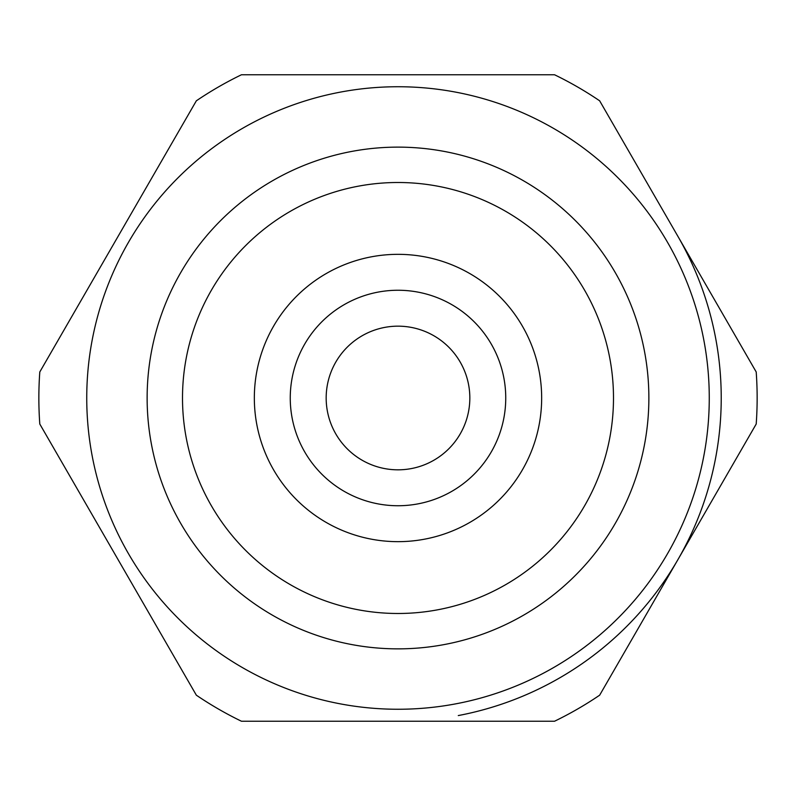 <?xml version="1.0" encoding="UTF-8"?>
<svg xmlns="http://www.w3.org/2000/svg" width="796" height="796" viewBox="0 0 796 796"><rect width="100%" height="100%" fill="white"/><g stroke="black" fill="none" stroke-linecap="round" stroke-linejoin="round"><path stroke-width="1.19" d="M677.923 236.382A323.236 323.236 0 0 1 458.287 715.564A323.236 323.236 0 0 0 677.923 236.382M448.795 347.205A71.829 71.829 0 0 1 416.587 467.381A71.829 71.829 0 0 1 328.619 379.413A71.829 71.829 0 0 1 448.795 347.205M398 541.658A143.658 143.658 0 0 0 522.415 326.171A143.658 143.658 0 0 0 273.585 326.171A143.658 143.658 0 0 0 398 541.658M398 613.487A215.487 215.487 0 0 0 584.622 290.251A215.487 215.487 0 0 0 211.378 290.251A215.487 215.487 0 0 0 398 613.487M398 648.859A250.859 250.859 0 0 0 615.258 272.57A250.859 250.859 0 0 0 180.742 272.57A250.859 250.859 0 0 0 398 648.859M398 709.256A311.256 311.256 0 0 0 533.678 117.868A311.256 311.256 0 0 0 94.624 328.4A311.256 311.256 0 0 0 398 709.256M196.343 100.813A359.145 359.145 0 0 1 241.457 74.764L554.543 74.764A359.145 359.145 0 0 1 599.657 100.813L756.2 371.961A359.145 359.145 0 0 1 756.2 424.039L599.657 695.187A359.145 359.145 0 0 1 554.543 721.236L241.457 721.236A359.145 359.145 0 0 1 196.343 695.187L39.8 424.039A359.145 359.145 0 0 1 39.8 371.961L196.343 100.813M398 290.251A107.749 107.749 0 0 1 491.311 451.869A107.749 107.749 0 0 1 304.689 451.869A107.749 107.749 0 0 1 398 290.251"/></g></svg>
